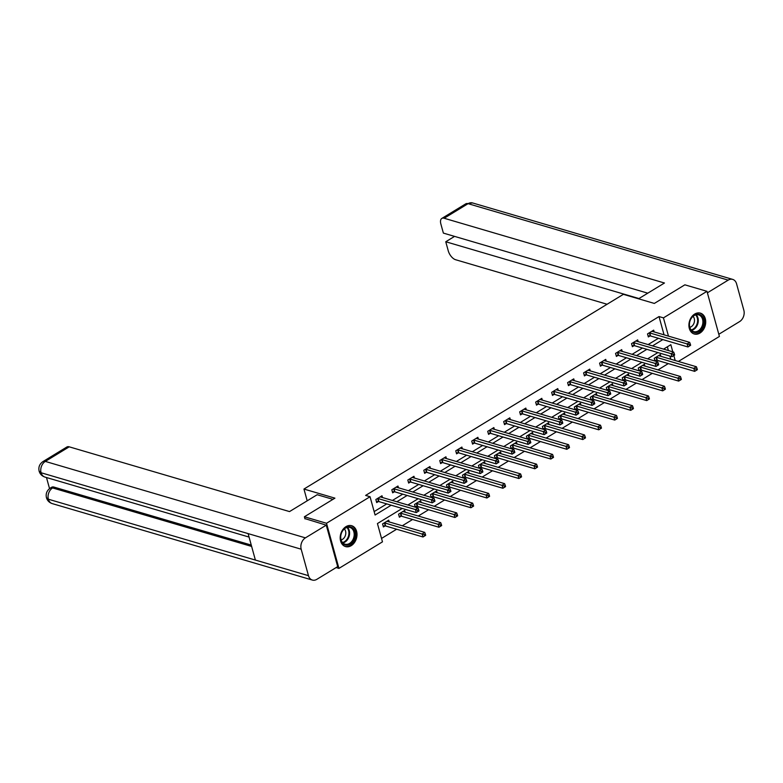 <?xml version="1.0" encoding="UTF-8"?>
<svg xmlns="http://www.w3.org/2000/svg" width="783" height="783" viewBox="0 0 783 783"><rect width="100%" height="100%" fill="white"/><g stroke="black" fill="none" stroke-linecap="round" stroke-linejoin="round"><path stroke-width="1.17" d="M345.988 526.636A10.874 8.163 -73.6 0 1 351.675 525.716A10.874 8.163 -73.6 0 1 357.009 534.779A10.874 8.163 -73.6 0 1 351.224 545.663A10.874 8.163 -73.6 0 1 345.538 546.583A10.874 8.163 -73.6 0 1 340.194 537.51A10.874 8.163 -73.6 0 1 345.988 526.636M694.697 314.052A10.874 8.163 -73.6 0 1 700.384 313.131A10.874 8.163 -73.6 0 1 705.718 322.195A10.874 8.163 -73.6 0 1 699.933 333.078A10.874 8.163 -73.6 0 1 694.247 333.998A10.874 8.163 -73.6 0 1 688.913 324.925A10.874 8.163 -73.6 0 1 694.697 314.052M304.978 518.894L304.391 516.77L334.918 498.154L303.951 489.052L623.366 294.33L654.334 303.432L684.861 284.826L706.98 291.325L719.411 336.445L678.391 361.452M381.536 538.43L396.629 529.23M402.286 525.775L412.602 519.481M418.269 516.036L428.585 509.743M434.252 506.288L444.568 500.004M450.235 496.549L460.551 490.256M466.208 486.811L476.534 480.517M482.191 477.062L492.507 470.769M498.174 467.324L508.49 461.03M514.157 457.575L524.473 451.292M530.13 447.837L540.456 441.543M546.113 438.098L556.439 431.805M562.096 428.35L572.412 422.057M578.079 418.611L588.395 412.318M594.062 408.863L604.378 402.579M610.035 399.124L620.361 392.831M626.018 389.386L636.334 383.093M642.001 379.638L652.317 373.344M657.984 369.899L668.3 363.606M402.217 508.451L377.435 523.553L382.476 541.846L338.941 568.389L326.511 523.269L370.046 496.725L375.086 515.018L391.177 505.211M336.132 567.567L338.941 568.389M303.951 489.052L307.19 500.807M670.767 359.211L669.905 356.099M668.379 350.539L667.351 346.82M660.872 356.304L660.382 354.542L654.236 358.291L654.999 361.041M655.381 361.159L656.741 360.327M644.889 366.053L644.409 364.291L638.262 368.03L639.016 370.79M639.398 370.897L640.758 370.075M628.906 375.791L628.426 374.029L622.279 377.778L623.033 380.528M623.425 380.636L624.775 379.814M612.932 385.53L612.443 383.768L606.296 387.516L607.05 390.267M607.442 390.384L608.792 389.552M596.949 395.278L596.46 393.516L590.313 397.265L591.077 400.015M591.459 400.123L592.809 399.301M580.966 405.017L580.477 403.255L574.33 407.003L575.094 409.754M575.476 409.871L576.836 409.039M564.983 414.765L564.504 413.003L558.357 416.742L559.111 419.492M559.493 419.61L560.853 418.788M549 424.503L548.521 422.742L542.374 426.49L543.128 429.241M543.519 429.348L544.87 428.526M533.027 434.242L532.538 432.48L526.391 436.229L527.155 438.979M527.536 439.097L528.887 438.265M517.044 443.99L516.555 442.229L510.408 445.977L511.172 448.728M511.553 448.835L512.914 448.013M501.061 453.729L500.582 451.967L494.435 455.716L495.189 458.466M495.57 458.584L496.931 457.752M485.078 463.477L484.599 461.716L478.452 465.454L479.206 468.205M479.587 468.322L480.948 467.5M469.105 473.216L468.616 471.454L462.469 475.203L463.223 477.953M463.614 478.061L464.965 477.239M453.122 482.954L452.633 481.193L446.486 484.941L447.25 487.692M447.631 487.809L448.982 486.977M437.139 492.703L436.65 490.941L430.503 494.69L431.267 497.44M431.648 497.548L433.009 496.725M421.156 502.441L420.677 500.68L414.53 504.428L415.284 507.178M415.665 507.296L417.026 506.464M405.173 512.19L404.694 510.418L398.547 514.167L399.389 517.22L401.043 516.212M389.2 521.928L388.711 520.166L382.564 523.915L383.406 526.959L385.06 525.951M664.043 334.821L659.022 316.567L365.622 495.424L370.046 496.725M374.147 511.593L386.753 503.909M392.42 500.454L402.736 494.171M408.393 490.716L418.719 484.423M424.376 480.977L434.692 474.684M440.359 471.229L450.675 464.936M456.342 461.49L466.658 455.197M472.325 451.742L482.641 445.458M488.298 442.004L498.624 435.71M504.281 432.265L514.597 425.972M520.264 422.517L530.58 416.223M536.247 412.778L546.563 406.485M552.221 403.03L562.546 396.746M568.204 393.291L578.529 386.998M584.187 383.553L594.503 377.259M600.17 373.804L610.486 367.511M616.152 364.066L626.469 357.772M632.126 354.317L642.452 348.034M648.109 344.579L658.425 338.285M654.157 331.914L653.668 330.152L647.521 333.901L648.363 336.944L650.017 335.936M638.174 341.662L637.685 339.891L631.538 343.639L632.38 346.693L634.034 345.685M622.191 351.401L621.702 349.639L615.555 353.387L616.397 356.431L618.061 355.423M606.208 361.139L605.729 359.377L599.582 363.126L600.414 366.18L602.078 365.162M590.225 370.888L589.746 369.126L583.599 372.865L584.441 375.918L586.095 374.91M574.252 380.626L573.763 378.864L567.616 382.613L568.458 385.657L570.112 384.649M558.269 390.365L557.78 388.603L551.633 392.352L552.475 395.405L554.129 394.387M542.286 400.113L541.797 398.351L535.65 402.1L536.492 405.144L538.156 404.136M526.303 409.852L525.824 408.09L519.677 411.838L520.509 414.892L522.173 413.874M510.32 419.6L509.841 417.838L503.694 421.577L504.536 424.631L506.19 423.623M494.347 429.338L493.858 427.577L487.711 431.325L488.553 434.369L490.207 433.361M478.364 439.077L477.875 437.315L471.728 441.064L472.57 444.118L474.234 443.1M462.381 448.825L461.892 447.064L455.755 450.812L456.587 453.856L458.251 452.848M446.398 458.564L445.919 456.802L439.772 460.551L440.614 463.605L442.268 462.587M430.425 468.312L429.936 466.551L423.789 470.289L424.631 473.343L426.285 472.335M414.442 478.051L413.953 476.289L407.806 480.038L408.648 483.082L410.302 482.074M398.459 487.789L397.97 486.028L391.823 489.776L392.665 492.83L394.329 491.812M382.476 497.538L381.996 495.776L375.85 499.525L376.682 502.569L378.346 501.56M304.391 516.77L326.511 523.269M659.022 316.567L663.446 317.869L706.98 291.325M668.467 336.122L663.446 317.869M396.844 501.756L407.16 495.463M412.817 492.018L423.143 485.724M428.8 482.269L439.116 475.986M444.783 472.531L455.099 466.237M460.766 462.792L471.082 456.499M476.749 453.044L487.065 446.75M492.722 443.305L503.048 437.012M508.705 433.557L519.021 427.273M524.688 423.818L535.004 417.525M540.671 414.08L550.987 407.786M556.644 404.331L566.97 398.048M572.627 394.593L582.953 388.299M588.61 384.844L598.926 378.561M604.593 375.106L614.909 368.813M620.576 365.367L630.892 359.074M636.55 355.619L646.875 349.335M652.533 345.88L662.849 339.587M672.803 351.831L670.835 344.696L663.573 349.12M657.906 352.575L647.59 358.868M641.923 362.314L631.607 368.607M625.95 372.062L615.624 378.346M609.967 381.801L599.641 388.094M593.984 391.539L583.668 397.833M578.001 401.288L567.685 407.581M562.018 411.026L551.702 417.319M546.045 420.774L535.719 427.058M530.062 430.513L519.746 436.806M514.079 440.252L503.763 446.545M498.096 450L487.78 456.293M482.113 459.738L471.797 466.032M466.139 469.487L455.814 475.77M450.156 479.225L439.84 485.519M434.174 488.964L423.857 495.257M418.191 498.712L407.874 505.006M675.191 360.513L673.83 355.57M690.635 345.293L690.303 344.08L689.275 344.696L689.617 345.92L690.635 345.293L687.954 346.967L687.112 343.913L649.773 332.941A1.39 0.587 -15.4 0 0 649.371 332.892L649.176 332.892M689.275 344.696L687.112 343.913L689.666 342.357L652.337 331.385A1.39 0.587 -15.4 0 1 652.082 331.238L652.004 331.16M689.617 345.92L687.954 346.967L650.614 335.995A1.39 0.587 -15.4 0 0 650.213 335.936L648.079 335.927M690.303 344.08L689.666 342.357M697.359 369.684L697.027 368.47L695.999 369.096L696.332 370.31L697.359 369.684L694.668 371.357L693.826 368.304L696.39 366.747L659.051 355.776A1.39 0.587 164.6 0 1 658.797 355.629L658.728 355.551M654.794 360.317L656.927 360.327A1.39 0.587 164.6 0 1 657.329 360.386L694.668 371.357L696.332 370.31M655.9 357.283L656.085 357.283A1.39 0.587 164.6 0 1 656.497 357.332L695.999 369.096M696.39 366.747L697.027 368.47M691.183 318.338A9.416 7.067 -73.6 0 1 701.46 315.588A9.416 7.067 -73.6 0 1 702.028 328.38A9.416 7.067 -73.6 0 1 691.751 331.121A9.416 7.067 -73.6 0 1 691.183 318.338M701.186 327.871A8.721 6.538 106.4 0 0 698.622 314.864A8.721 6.538 106.4 0 0 691.144 318.573A8.721 6.538 106.4 0 0 693.709 331.591A8.721 6.538 106.4 0 0 701.186 327.871M689.823 327.323A6.205 4.659 106.4 0 0 693.278 324.642A6.205 4.659 106.4 0 0 693.043 316.342M693.356 333.666A10.805 8.104 106.4 0 0 693.562 333.724A10.805 8.104 106.4 0 0 702.831 329.124A10.805 8.104 106.4 0 0 699.659 312.985A10.805 8.104 106.4 0 0 699.454 312.936L699.659 312.985M342.474 530.923A9.416 7.067 -73.6 0 1 352.751 528.173A9.416 7.067 -73.6 0 1 353.319 540.965A9.416 7.067 -73.6 0 1 343.042 543.705A9.416 7.067 -73.6 0 1 342.474 530.923M352.477 540.466A8.721 6.538 106.4 0 0 349.913 527.448A8.721 6.538 106.4 0 0 342.435 531.158A8.721 6.538 106.4 0 0 345 544.175A8.721 6.538 106.4 0 0 352.477 540.466M341.104 539.908A6.205 4.659 106.4 0 0 344.569 537.226A6.205 4.659 106.4 0 0 344.334 528.926M344.853 546.309L344.667 546.26A10.805 8.104 106.4 0 0 344.853 546.309A10.805 8.104 106.4 0 0 354.122 541.709A10.805 8.104 106.4 0 0 350.941 525.569A10.805 8.104 106.4 0 0 350.745 525.52M638.556 298.793L664.464 283.006L444.167 218.251A8.368 4.267 -121.4 0 0 441.827 218.428A8.368 4.267 -121.4 0 0 440.868 224.007L443.374 233.099L647.776 293.175M732.682 279.394A8.574 6.43 106.4 0 0 728.19 280.128L468.087 203.668A8.368 4.267 -121.4 0 0 465.748 203.844L472.57 202.944L732.682 279.394A8.574 6.43 106.4 0 1 736.558 283.789L743.85 310.254A8.574 6.43 106.4 0 1 739.612 321.588L718.814 334.272M728.19 280.128L707.392 292.813M454.571 236.388L445.762 241.751L448.258 250.844A8.368 4.267 -121.4 0 0 455.589 259.721L607.089 304.254M445.762 241.751L638.967 298.548M332.961 499.348L317.184 494.719L289.524 511.583L69.227 446.829L45.306 461.412L305.419 537.862L326.266 525.158L304.9 518.591M305.419 537.862A8.574 6.43 106.4 0 0 301.181 549.206L248.103 533.605L255.385 560.07L308.473 575.671L301.181 549.206M308.473 575.671A8.574 6.43 106.4 0 0 312.358 580.056A8.574 6.43 106.4 0 0 316.841 579.332L337.688 566.618L326.266 525.158M46.491 477.532L49.535 488.612M42.967 461.579C39.532 463.986 38.259 467.197 39.15 471.209L41.078 472.746A8.574 6.43 106.4 0 1 45.306 461.412A8.368 4.267 -121.4 0 0 42.967 461.579L66.888 446.995A8.368 4.267 58.6 0 1 69.227 446.829M53.998 487.095L50.278 488.103L51.658 487.261A8.368 4.267 58.6 0 1 53.998 487.095L251.265 545.076M251.637 546.436L52.618 487.936A8.574 6.43 106.4 0 0 48.36 499.211L46.442 497.675C47.313 500.611 49.241 502.588 52.246 503.606L312.358 580.056M674.662 355.042L674.32 353.818L673.302 354.445L673.634 355.658L674.662 355.042L671.971 356.705L671.129 353.662L633.79 342.68A1.39 0.587 -15.4 0 0 633.388 342.631L633.202 342.631M673.302 354.445L671.129 353.662L673.693 352.096L636.354 341.124A1.39 0.587 -15.4 0 1 636.099 340.977L636.031 340.908M673.634 355.658L671.971 356.705L634.631 345.734A1.39 0.587 -15.4 0 0 634.23 345.685L632.096 345.665M674.32 353.818L673.693 352.096M658.679 364.78L658.346 363.557L657.319 364.183L657.651 365.407L658.679 364.78L655.988 366.454L655.146 363.4L617.816 352.428A1.39 0.587 -15.4 0 0 617.405 352.379L617.219 352.37M657.319 364.183L655.146 363.4L657.71 361.844L620.371 350.862A1.39 0.587 -15.4 0 1 620.116 350.725L620.048 350.647M657.651 365.407L655.988 366.454L618.648 355.472A1.39 0.587 -15.4 0 0 618.247 355.423L616.113 355.413M658.346 363.557L657.71 361.844M681.376 379.432L681.044 378.209L680.016 378.835L680.349 380.058L681.376 379.432L678.685 381.096L677.843 378.052L680.407 376.486L643.068 365.514A1.39 0.587 164.6 0 1 642.814 365.377L642.745 365.299M638.82 370.056L640.944 370.075A1.39 0.587 164.6 0 1 641.355 370.124L678.685 381.096L680.349 380.058M639.917 367.021L640.102 367.021A1.39 0.587 164.6 0 1 640.514 367.08L680.016 378.835M680.407 376.486L681.044 378.209M665.393 389.171L665.061 387.957L664.033 388.574L664.375 389.797L665.393 389.171L662.702 390.844L661.87 387.791L664.424 386.234L627.095 375.253A1.39 0.587 164.6 0 1 626.831 375.116L626.762 375.037M622.837 379.804L624.961 379.814A1.39 0.587 164.6 0 1 625.372 379.863L662.702 390.844L664.375 389.797M623.934 376.77L624.129 376.77A1.39 0.587 164.6 0 1 624.531 376.819L664.033 388.574M664.424 386.234L665.061 387.957M642.696 374.519L642.363 373.305L641.336 373.931L641.668 375.145L642.696 374.519L640.005 376.192L639.163 373.139L601.833 362.167A1.39 0.587 -15.4 0 0 601.422 362.118L601.236 362.118M641.336 373.931L639.163 373.139L641.727 371.582L604.388 360.611A1.39 0.587 -15.4 0 1 604.133 360.464L604.065 360.395M641.668 375.145L640.005 376.192L602.675 365.221A1.39 0.587 -15.4 0 0 602.264 365.162L600.14 365.152M642.363 373.305L641.727 371.582M626.713 384.267L626.38 383.044L625.353 383.67L625.695 384.893L626.713 384.267L624.022 385.931L623.19 382.887L585.85 371.915A1.39 0.587 -15.4 0 0 585.449 371.856L585.253 371.856M625.353 383.67L623.19 382.887L625.744 381.321L588.415 370.349A1.39 0.587 -15.4 0 1 588.15 370.212L588.082 370.134M625.695 384.893L624.022 385.931L586.692 374.959A1.39 0.587 -15.4 0 0 586.281 374.91L584.157 374.891M626.38 383.044L625.744 381.321M610.74 394.006L610.397 392.792L609.38 393.409L609.712 394.632L610.74 394.006L608.048 395.679L607.207 392.626L569.867 381.654A1.39 0.587 -15.4 0 0 569.466 381.605L569.27 381.605M609.38 393.409L607.207 392.626L609.761 391.069L572.432 380.098A1.39 0.587 -15.4 0 1 572.177 379.951L572.109 379.872M609.712 394.632L608.048 395.679L570.709 384.707A1.39 0.587 -15.4 0 0 570.308 384.649L568.174 384.639M610.397 392.792L609.761 391.069M649.42 398.919L649.078 397.695L648.06 398.322L648.393 399.536L649.42 398.919L646.729 400.583L645.887 397.539L648.441 395.973L611.112 385.001A1.39 0.587 164.6 0 1 610.857 384.854L610.789 384.786M606.854 389.543L608.988 389.562A1.39 0.587 164.6 0 1 609.389 389.611L646.729 400.583L648.393 399.536M607.951 386.508L608.146 386.508A1.39 0.587 164.6 0 1 608.548 386.557L648.06 398.322M648.441 395.973L649.078 397.695M633.437 408.657L633.095 407.434L632.077 408.06L632.41 409.284L633.437 408.657L630.746 410.321L629.904 407.277L632.468 405.711L595.129 394.74A1.39 0.587 164.6 0 1 594.874 394.603L594.806 394.524M590.871 399.281L593.005 399.301A1.39 0.587 164.6 0 1 593.406 399.35L630.746 410.321L632.41 409.284M591.977 396.247L592.163 396.247A1.39 0.587 164.6 0 1 592.565 396.306L632.077 408.06M632.468 405.711L633.095 407.434M617.454 418.396L617.121 417.182L616.094 417.809L616.427 419.022L617.454 418.396L614.763 420.07L613.921 417.016L616.485 415.46L579.146 404.488A1.39 0.587 164.6 0 1 578.891 404.341L578.823 404.263M574.888 409.029L577.022 409.039A1.39 0.587 164.6 0 1 577.423 409.098L614.763 420.07L616.427 419.022M575.994 405.995L576.18 405.995A1.39 0.587 164.6 0 1 576.591 406.044L616.094 417.809M616.485 415.46L617.121 417.182M594.757 403.754L594.414 402.531L593.397 403.157L593.729 404.371L594.757 403.754L592.065 405.418L591.224 402.374L553.884 391.392A1.39 0.587 -15.4 0 0 553.483 391.343L553.297 391.343M593.397 403.157L591.224 402.374L593.788 400.808L556.449 389.836A1.39 0.587 -15.4 0 1 556.194 389.689L556.126 389.621M593.729 404.371L592.065 405.418L554.726 394.446A1.39 0.587 -15.4 0 0 554.325 394.397L552.191 394.378M594.414 402.531L593.788 400.808M601.471 428.144L601.138 426.921L600.111 427.547L600.453 428.771L601.471 428.144L598.78 429.808L597.938 426.764L600.502 425.198L563.163 414.227A1.39 0.587 164.6 0 1 562.908 414.08L562.84 414.011M558.915 418.768L561.039 418.788A1.39 0.587 164.6 0 1 561.45 418.836L598.78 429.808L600.453 428.771M560.011 415.734L560.207 415.734A1.39 0.587 164.6 0 1 560.608 415.793L600.111 427.547M600.502 425.198L601.138 426.921M578.774 413.493L578.441 412.269L577.414 412.895L577.746 414.119L578.774 413.493L576.082 415.166L575.241 412.112L537.911 401.141A1.39 0.587 -15.4 0 0 537.5 401.092L537.314 401.082M577.414 412.895L575.241 412.112L577.805 410.556L540.466 399.575A1.39 0.587 -15.4 0 1 540.211 399.438L540.143 399.359M577.746 414.119L576.082 415.166L538.743 404.185A1.39 0.587 -15.4 0 0 538.342 404.136L536.208 404.126M578.441 412.269L577.805 410.556M585.488 437.883L585.155 436.66L584.128 437.286L584.47 438.509L585.488 437.883L582.797 439.557L581.965 436.503L584.519 434.947L547.19 423.965A1.39 0.587 164.6 0 1 546.935 423.828L546.857 423.75M542.932 428.516L545.066 428.526A1.39 0.587 164.6 0 1 545.467 428.575L582.797 439.557L584.47 438.509M544.028 425.472L544.224 425.482A1.39 0.587 164.6 0 1 544.625 425.531L584.128 437.286M584.519 434.947L585.155 436.66M562.791 423.231L562.458 422.017L561.431 422.644L561.763 423.857L562.791 423.231L560.099 424.905L559.258 421.851L521.928 410.879A1.39 0.587 -15.4 0 0 521.517 410.83L521.331 410.83M561.431 422.644L559.258 421.851L561.822 420.295L524.483 409.323A1.39 0.587 -15.4 0 1 524.228 409.176L524.16 409.098M561.763 423.857L560.099 424.905L522.77 413.933A1.39 0.587 -15.4 0 0 522.359 413.874L520.235 413.864M562.458 422.017L561.822 420.295M569.515 447.622L569.172 446.408L568.155 447.034L568.487 448.248L569.515 447.622L566.823 449.295L565.982 446.251L568.546 444.685L531.207 433.713A1.39 0.587 164.6 0 1 530.952 433.567L530.884 433.498M526.949 438.255L529.083 438.274A1.39 0.587 164.6 0 1 529.484 438.323L566.823 449.295L568.487 448.248M528.055 435.221L528.241 435.221A1.39 0.587 164.6 0 1 528.642 435.27L568.155 447.034M568.546 444.685L569.172 446.408M546.808 432.979L546.475 431.756L545.448 432.382L545.79 433.606L546.808 432.979L544.116 434.643L543.285 431.599L505.945 420.628A1.39 0.587 -15.4 0 0 505.544 420.569L505.348 420.569M545.448 432.382L543.285 431.599L545.839 430.033L508.51 419.062A1.39 0.587 -15.4 0 1 508.255 418.925L508.177 418.846M545.79 433.606L544.116 434.643L506.787 423.672A1.39 0.587 -15.4 0 0 506.386 423.623L504.252 423.603M546.475 431.756L545.839 430.033M553.532 457.37L553.19 456.146L552.172 456.773L552.504 457.996L553.532 457.37L550.84 459.034L549.999 455.99L552.563 454.424L515.224 443.452A1.39 0.587 164.6 0 1 514.969 443.315L514.901 443.237M510.966 447.993L513.1 448.013A1.39 0.587 164.6 0 1 513.501 448.062L550.84 459.034L552.504 457.996M512.072 444.959L512.258 444.959A1.39 0.587 164.6 0 1 512.659 445.018L552.172 456.773M552.563 454.424L553.19 456.146M530.835 442.718L530.492 441.504L529.474 442.121L529.807 443.344L530.835 442.718L528.143 444.392L527.302 441.338L489.962 430.366A1.39 0.587 -15.4 0 0 489.561 430.317L489.365 430.317M529.474 442.121L527.302 441.338L529.866 439.782L492.527 428.8A1.39 0.587 -15.4 0 1 492.272 428.663L492.204 428.585M529.807 443.344L528.143 444.392L490.804 433.42A1.39 0.587 -15.4 0 0 490.403 433.361L488.269 433.351M530.492 441.504L529.866 439.782M537.549 467.108L537.216 465.895L536.189 466.511L536.521 467.735L537.549 467.108L534.858 468.782L534.016 465.728L536.58 464.172L499.241 453.2A1.39 0.587 164.6 0 1 498.986 453.054L498.918 452.975M494.993 457.742L497.117 457.752A1.39 0.587 164.6 0 1 497.518 457.81L534.858 468.782L536.521 467.735M496.089 454.708L496.275 454.708A1.39 0.587 164.6 0 1 496.686 454.757L536.189 466.511M536.58 464.172L537.216 465.895M514.852 452.466L514.509 451.243L513.491 451.869L513.824 453.083L514.852 452.466L512.16 454.13L511.319 451.086L473.979 440.105A1.39 0.587 -15.4 0 0 473.578 440.056L473.392 440.056M513.491 451.869L511.319 451.086L513.883 449.52L476.544 438.549A1.39 0.587 -15.4 0 1 476.289 438.402L476.221 438.333M513.824 453.083L512.16 454.13L474.821 443.158A1.39 0.587 -15.4 0 0 474.42 443.109L472.286 443.09M514.509 451.243L513.883 449.52M521.566 476.857L521.233 475.633L520.206 476.26L520.548 477.473L521.566 476.857L518.875 478.521L518.043 475.477L520.597 473.911L483.268 462.939A1.39 0.587 164.6 0 1 483.003 462.792L482.935 462.724M479.01 467.48L481.134 467.5A1.39 0.587 164.6 0 1 481.545 467.549L518.875 478.521L520.548 477.473M480.106 464.446L480.302 464.446A1.39 0.587 164.6 0 1 480.703 464.505L520.206 476.26M520.597 473.911L521.233 475.633M498.869 462.205L498.536 460.981L497.508 461.608L497.841 462.831L498.869 462.205L496.177 463.879L495.336 460.825L458.006 449.853A1.39 0.587 -15.4 0 0 457.595 449.794L457.409 449.794M497.508 461.608L495.336 460.825L497.9 459.259L460.561 448.287A1.39 0.587 -15.4 0 1 460.306 448.15L460.238 448.072M497.841 462.831L496.177 463.879L458.838 452.897A1.39 0.587 -15.4 0 0 458.437 452.848L456.303 452.838M498.536 460.981L497.9 459.259M505.583 486.595L505.25 485.372L504.223 485.998L504.565 487.222L505.583 486.595L502.901 488.269L502.06 485.215L504.614 483.659L467.285 472.678A1.39 0.587 164.6 0 1 467.03 472.541L466.962 472.462M463.027 477.229L465.161 477.239A1.39 0.587 164.6 0 1 465.562 477.287L502.901 488.269L504.565 487.222M464.123 474.185L464.319 474.195A1.39 0.587 164.6 0 1 464.72 474.244L504.223 485.998M504.614 483.659L505.25 485.372M482.886 471.943L482.553 470.73L481.525 471.356L481.868 472.57L482.886 471.943L480.194 473.617L479.353 470.563L442.023 459.592A1.39 0.587 -15.4 0 0 441.622 459.543L441.426 459.543M481.525 471.356L479.353 470.563L481.917 469.007L444.587 458.035A1.39 0.587 -15.4 0 1 444.323 457.889L444.255 457.81M481.868 472.57L480.194 473.617L442.865 462.645A1.39 0.587 -15.4 0 0 442.454 462.587L440.33 462.577M482.553 470.73L481.917 469.007M489.61 496.334L489.267 495.12L488.249 495.747L488.582 496.96L489.61 496.334L486.918 498.008L486.077 494.964L488.641 493.398L451.302 482.426A1.39 0.587 164.6 0 1 451.047 482.279L450.979 482.211M447.044 486.967L449.178 486.977A1.39 0.587 164.6 0 1 449.579 487.036L486.918 498.008L488.582 496.96M448.15 483.933L448.336 483.933A1.39 0.587 164.6 0 1 448.737 483.982L488.249 495.747M488.641 493.398L489.267 495.12M466.903 481.692L466.57 480.468L465.542 481.095L465.885 482.318L466.903 481.692L464.221 483.356L463.379 480.312L426.04 469.34A1.39 0.587 -15.4 0 0 425.639 469.281L425.443 469.281M465.542 481.095L463.379 480.312L465.934 478.746L428.604 467.774A1.39 0.587 -15.4 0 1 428.35 467.637L428.281 467.559M465.885 482.318L464.221 483.356L426.882 472.384A1.39 0.587 -15.4 0 0 426.481 472.335L424.347 472.315M466.57 480.468L465.934 478.746M473.627 506.082L473.294 504.859L472.266 505.485L472.599 506.709L473.627 506.082L470.935 507.746L470.094 504.702L472.658 503.136L435.319 492.164A1.39 0.587 164.6 0 1 435.064 492.027L434.996 491.949M431.061 496.706L433.195 496.725A1.39 0.587 164.6 0 1 433.596 496.774L470.935 507.746L472.599 506.709M432.167 493.672L432.353 493.672A1.39 0.587 164.6 0 1 432.764 493.73L472.266 505.485M472.658 503.136L473.294 504.859M450.93 491.43L450.587 490.217L449.569 490.833L449.902 492.057L450.93 491.43L448.238 493.104L447.396 490.05L410.057 479.079A1.39 0.587 -15.4 0 0 409.656 479.03L409.47 479.03M449.569 490.833L447.396 490.05L449.961 488.494L412.621 477.513A1.39 0.587 -15.4 0 1 412.367 477.376L412.298 477.297M449.902 492.057L448.238 493.104L410.899 482.122A1.39 0.587 -15.4 0 0 410.498 482.074L408.364 482.064M450.587 490.217L449.961 488.494M457.644 515.821L457.311 514.607L456.283 515.224L456.616 516.447L457.644 515.821L454.952 517.494L454.111 514.441L456.675 512.885L419.336 501.913A1.39 0.587 164.6 0 1 419.081 501.766L419.013 501.688M415.088 506.454L417.212 506.464A1.39 0.587 164.6 0 1 417.623 506.523L454.952 517.494L456.616 516.447M416.184 503.42L416.37 503.42A1.39 0.587 164.6 0 1 416.781 503.469L456.283 515.224M456.675 512.885L457.311 514.607M434.947 501.179L434.614 499.955L433.586 500.582L433.919 501.795L434.947 501.179L432.255 502.843L431.413 499.799L394.084 488.817A1.39 0.587 -15.4 0 0 393.673 488.768L393.487 488.768M433.586 500.582L431.413 499.799L433.978 498.233L396.638 487.261A1.39 0.587 -15.4 0 1 396.384 487.114L396.315 487.046M433.919 501.795L432.255 502.843L394.916 491.871A1.39 0.587 -15.4 0 0 394.515 491.822L392.381 491.802M434.614 499.955L433.978 498.233M441.661 525.569L441.328 524.346L440.3 524.972L440.643 526.186L441.661 525.569L438.969 527.233L438.137 524.189L440.692 522.623L403.362 511.651A1.39 0.587 164.6 0 1 403.098 511.505L403.03 511.436M399.105 516.193L401.229 516.212A1.39 0.587 164.6 0 1 401.64 516.261L438.969 527.233L440.643 526.186M400.201 513.159L400.397 513.159A1.39 0.587 164.6 0 1 400.798 513.208L440.3 524.972M440.692 522.623L441.328 524.346M418.964 510.917L418.631 509.694L417.603 510.32L417.936 511.544L418.964 510.917L416.272 512.581L415.43 509.537L378.101 498.565A1.39 0.587 -15.4 0 0 377.69 498.507L377.504 498.507M417.603 510.32L415.43 509.537L417.995 507.971L380.655 496.999A1.39 0.587 -15.4 0 1 380.401 496.862L380.332 496.784M417.936 511.544L416.272 512.581L378.943 501.609A1.39 0.587 -15.4 0 0 378.532 501.56L376.408 501.541M418.631 509.694L417.995 507.971M425.688 535.308L425.345 534.084L424.327 534.711L424.66 535.934L425.688 535.308L422.996 536.981L422.154 533.928L424.709 532.371L387.379 521.39A1.39 0.587 164.6 0 1 387.125 521.253L387.056 521.175M383.122 525.941L385.256 525.951A1.39 0.587 164.6 0 1 385.657 526L422.996 536.981L424.66 535.934M384.218 522.897L384.414 522.907A1.39 0.587 164.6 0 1 384.815 522.956L424.327 534.711M424.709 532.371L425.345 534.084M649.773 332.941L650.614 335.995M649.371 332.892L650.213 335.936M656.927 360.327L656.085 357.283M657.329 360.386L656.497 357.332M696.146 314.776A8.721 6.538 -73.6 0 1 696.576 326.521A8.721 6.538 -73.6 0 1 691.575 330.328M691.183 329.907A8.427 6.323 106.4 0 0 695.97 326.237A8.427 6.323 106.4 0 0 695.598 314.913M347.437 527.36A8.721 6.538 -73.6 0 1 347.867 539.105A8.721 6.538 -73.6 0 1 342.866 542.913M342.474 542.492A8.427 6.323 106.4 0 0 347.261 538.821A8.427 6.323 106.4 0 0 346.879 527.497M472.57 202.944A8.574 6.43 106.4 0 0 468.087 203.668L444.167 218.251M39.15 471.229C40.031 474.116 41.959 476.074 44.934 477.072A8.574 6.43 106.4 0 1 41.078 472.746L248.103 533.605M255.385 560.07L48.36 499.211A8.574 6.43 106.4 0 0 52.246 503.606M633.79 342.68L634.631 345.734M633.388 342.631L634.23 345.685M617.816 352.428L618.648 355.472M617.405 352.379L618.247 355.423M640.944 370.075L640.102 367.021M641.355 370.124L640.514 367.08M624.961 379.814L624.129 376.77M625.372 379.863L624.531 376.819M601.833 362.167L602.675 365.221M601.422 362.118L602.264 365.162M585.85 371.915L586.692 374.959M585.449 371.856L586.281 374.91M569.867 381.654L570.709 384.707M569.466 381.605L570.308 384.649M608.988 389.562L608.146 386.508M609.389 389.611L608.548 386.557M593.005 399.301L592.163 396.247M593.406 399.35L592.565 396.306M577.022 409.039L576.18 405.995M577.423 409.098L576.591 406.044M553.884 391.392L554.726 394.446M553.483 391.343L554.325 394.397M561.039 418.788L560.207 415.734M561.45 418.836L560.608 415.793M537.911 401.141L538.743 404.185M537.5 401.092L538.342 404.136M545.066 428.526L544.224 425.482M545.467 428.575L544.625 425.531M521.928 410.879L522.77 413.933M521.517 410.83L522.359 413.874M529.083 438.274L528.241 435.221M529.484 438.323L528.642 435.27M505.945 420.628L506.787 423.672M505.544 420.569L506.386 423.623M513.1 448.013L512.258 444.959M513.501 448.062L512.659 445.018M489.962 430.366L490.804 433.42M489.561 430.317L490.403 433.361M497.117 457.752L496.275 454.708M497.518 457.81L496.686 454.757M473.979 440.105L474.821 443.158M473.578 440.056L474.42 443.109M481.134 467.5L480.302 464.446M481.545 467.549L480.703 464.505M458.006 449.853L458.838 452.897M457.595 449.794L458.437 452.848M465.161 477.239L464.319 474.195M465.562 477.287L464.72 474.244M442.023 459.592L442.865 462.645M441.622 459.543L442.454 462.587M449.178 486.977L448.336 483.933M449.579 487.036L448.737 483.982M426.04 469.34L426.882 472.384M425.639 469.281L426.481 472.335M433.195 496.725L432.353 493.672M433.596 496.774L432.764 493.73M410.057 479.079L410.899 482.122M409.656 479.03L410.498 482.074M417.212 506.464L416.37 503.42M417.623 506.523L416.781 503.469M394.084 488.817L394.916 491.871M393.673 488.768L394.515 491.822M401.229 516.212L400.397 513.159M401.64 516.261L400.798 513.208M378.101 498.565L378.943 501.609M377.69 498.507L378.532 501.56M385.256 525.951L384.414 522.907M385.657 526L384.815 522.956M441.827 218.428L465.748 203.844M44.934 477.072L249.053 537.069M50.278 488.103C46.863 490.501 45.58 493.691 46.442 497.675"/></g></svg>
